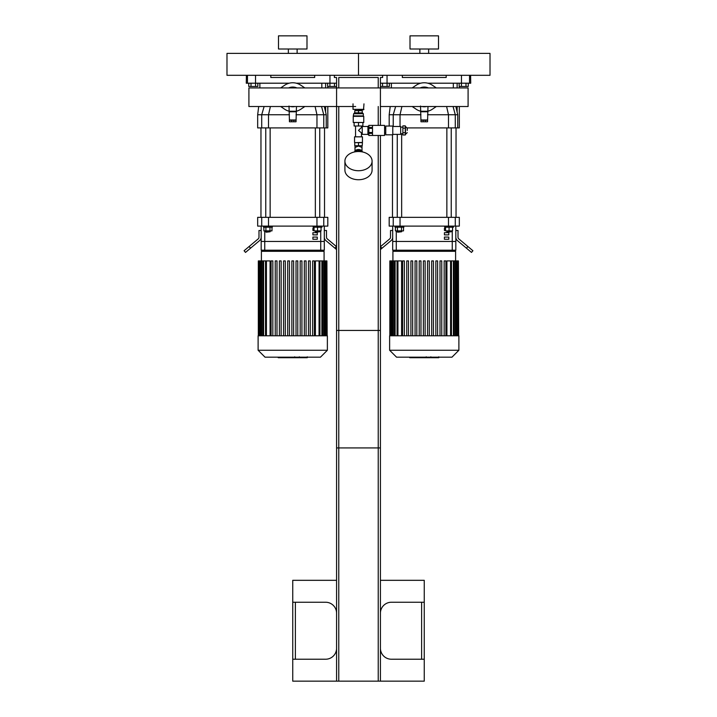 <?xml version="1.0" encoding="UTF-8"?>
<svg xmlns="http://www.w3.org/2000/svg" width="717" height="717" viewBox="0 0 717 717"><rect width="100%" height="100%" fill="white"/><g stroke="black" fill="none" stroke-linecap="round" stroke-linejoin="round"><path stroke-width="1.08" d="M306.993 35.85L278.492 35.85L278.492 48.998L306.993 48.998L306.993 35.85M288.359 48.998L288.359 53.39M226.984 75.303L358.5 75.303L358.5 53.39L490.016 53.39L490.016 75.303L358.5 75.303L358.5 53.39L226.984 53.39L226.984 75.303M438.508 35.85L410.007 35.85L410.007 48.998L438.508 48.998L438.508 35.85M419.875 48.998L419.875 53.39M247.464 75.303L247.464 83.199L255.53 83.199L255.53 75.303M247.464 83.199L246.272 83.199L246.406 75.303M329.954 75.303L329.954 83.199L336.578 83.199M329.954 83.199L296.273 83.199M289.211 83.199L255.53 83.199M270.82 75.303L270.82 77.499L314.664 77.499L314.664 75.303M380.422 83.199L387.046 83.199L387.046 75.303M470.594 75.303L470.728 83.199L469.536 83.199L469.536 75.303M461.47 75.303L461.47 83.199L469.536 83.199M461.47 83.199L427.789 83.199M420.727 83.199L387.046 83.199M402.336 75.303L402.336 77.499L446.18 77.499L446.18 75.303M327.812 106.519L327.812 127.913L326.235 127.913L326.235 114.756L324.344 106.519M327.812 87.931L327.812 86.479M326.235 127.913L323.77 127.913L323.77 114.756L316.968 114.756L316.968 127.913L323.77 127.913M316.968 127.913L268.517 127.913L268.517 114.756L289.453 114.756M261.714 127.913L257.672 127.913L257.672 114.756L261.714 114.756L261.714 127.913L268.517 127.913M321.825 87.931L321.825 83.199M296.031 114.756L316.968 114.756L315.086 106.519M326.217 114.756L323.77 114.756L321.539 106.519M270.399 106.519L268.517 114.756L261.714 114.756L264.116 106.519M459.328 106.519L459.328 127.913L457.751 127.913L457.751 114.756L455.86 106.519M459.328 87.931L459.328 86.479M457.751 127.913L455.286 127.913L455.286 114.756L448.483 114.756L448.483 127.913L455.286 127.913M448.483 127.913L407.22 127.913M453.332 87.931L453.332 83.199M401.914 106.519L400.032 114.756L420.969 114.756M427.547 114.756L448.483 114.756L446.601 106.519M453.054 106.519L455.286 114.756L457.751 114.756M389.188 126.04L389.188 114.756L393.23 114.756L393.23 126.479M400.032 126.479L400.032 114.756L393.23 114.756L395.632 106.519M315.785 232.2L319.737 231.761L315.346 231.761L315.785 232.2M321.046 227.208L321.046 230.883L314.037 230.883L314.037 227.208M317.541 227.208L317.541 230.883M313.159 226.106L313.159 227.208L321.924 227.208L321.924 226.106M319.737 217.341L319.737 127.913M266.186 232.2L270.139 231.761L265.756 231.761L266.186 232.2M270.139 230.883L270.139 231.761M265.917 227.208L265.917 230.883L271.994 230.883L271.994 227.208M269.968 227.208L269.968 230.883M263.892 227.208L263.892 230.883L265.917 230.883M263.56 226.106L263.56 227.208L272.326 227.208L272.326 226.106M270.139 217.341L270.139 127.913M324.523 127.913L324.523 217.341M447.3 232.2L451.244 231.761L446.861 231.761L447.3 232.2M452.561 227.208L452.561 230.883L445.553 230.883L445.553 227.208M449.057 227.208L449.057 230.883M444.674 226.106L444.674 227.208L453.44 227.208L453.44 226.106M451.244 217.341L451.244 127.913M397.702 232.2L401.654 231.761L397.263 231.761L397.702 232.2M401.654 230.883L401.654 231.761M397.433 227.208L397.433 230.883L403.51 230.883L403.51 227.208M401.484 227.208L401.484 230.883M395.408 227.208L395.408 230.883L397.433 230.883M395.076 226.106L395.076 227.208L403.841 227.208L403.841 226.106M401.654 217.341L401.654 133.712M456.039 127.913L456.039 217.341M324.308 226.106L324.308 241.45L261.176 241.45L261.176 250.215L324.308 250.215L324.308 241.45L261.176 241.45L261.176 226.106M261.714 226.106L268.517 226.106L268.517 217.341L261.714 217.341L261.714 226.106L257.672 226.106L257.672 217.341L261.714 217.341M268.517 217.341L316.968 217.341L316.968 226.106L323.77 226.106L323.77 217.341L316.968 217.341M323.77 217.341L327.812 217.341L327.812 226.106L323.77 226.106M316.968 226.106L268.517 226.106M249.131 246.505L244.094 250.735L245.51 252.411L250.547 248.181L249.131 246.505L258.201 238.895A2.196 2.196 0 0 0 258.989 237.219L258.989 230.489L261.176 230.489M261.176 237.219A4.383 4.383 0 0 1 259.617 240.571L250.547 248.181M324.308 230.489L326.495 230.489L326.495 237.219A2.196 2.196 0 0 0 327.284 238.895L336.354 246.505L334.947 248.181L325.877 240.571A4.383 4.383 0 0 1 324.308 237.219M334.947 248.181L336.578 249.561M455.824 250.215L452.248 250.215L452.248 241.45L455.824 241.45L455.824 226.106L455.824 250.215L455.824 241.45L392.692 241.45L392.692 226.106M452.248 250.215L392.692 250.215L392.692 241.45L396.268 241.45L396.268 230.883M393.23 226.106L400.032 226.106L400.032 217.341L393.23 217.341L393.23 226.106L389.188 226.106L389.188 217.341L393.23 217.341M400.032 217.341L448.483 217.341L448.483 226.106L455.286 226.106L455.286 217.341L448.483 217.341M455.286 217.341L459.328 217.341L459.328 226.106L455.286 226.106M448.483 226.106L400.032 226.106M380.422 249.561L382.053 248.181L380.422 246.702M380.646 246.505L389.716 238.895A2.196 2.196 0 0 0 390.505 237.219L390.505 230.489L392.692 230.489M392.692 237.219A4.383 4.383 0 0 1 391.123 240.571L382.053 248.181M455.824 230.489L458.011 230.489L458.011 237.219A2.196 2.196 0 0 0 458.799 238.895L467.869 246.505L466.453 248.181L457.383 240.571A4.383 4.383 0 0 1 455.824 237.219M466.453 248.181L471.49 252.411L472.906 250.735L467.869 246.505M314.037 230.489L312.908 230.489L312.908 228.302L314.037 228.302M317.29 232.684L317.29 234.88L312.908 234.88L312.908 232.684L317.29 232.684M317.29 237.067L317.29 239.263L312.908 239.263L312.908 237.067L317.29 237.067M445.553 230.489L444.423 230.489L444.423 228.302L445.553 228.302M448.806 232.684L448.806 234.88L444.423 234.88L444.423 232.684L448.806 232.684M448.806 237.067L448.806 239.263L444.423 239.263L444.423 237.067L448.806 237.067M452.248 230.883L452.248 241.45L396.268 241.45L396.268 250.215M261.4 260.916L261.4 251.317L262.494 250.215M266.419 335.789L266.419 260.916L270.085 260.916L270.085 335.789M308.489 335.789L308.489 260.916L308.489 335.789M310.246 260.916L310.246 335.789L310.246 260.916L308.489 260.916M315.399 335.789L315.399 260.916L326.898 260.916L326.898 335.789M291.864 335.789L291.864 260.916L293.62 260.916L293.62 335.789M271.089 335.789L271.089 260.916L272.836 260.916L272.836 335.789M275.238 335.789L275.238 260.916L276.995 260.916L276.995 335.789M279.397 335.789L279.397 260.916L281.154 260.916L281.154 335.789M283.556 335.789L283.556 260.916L285.303 260.916L285.303 335.789M287.714 335.789L287.714 260.916L289.462 260.916L289.462 335.789M296.022 335.789L296.022 260.916L297.779 260.916L297.779 335.789M300.181 335.789L300.181 260.916L301.929 260.916L301.929 335.789M304.331 335.789L304.331 260.916L306.087 260.916L306.087 335.789M312.648 335.789L312.648 260.916L314.396 260.916L314.396 335.789M327.158 335.789L326.898 260.916M258.111 335.789L327.373 335.789L327.373 350.255L258.111 350.255L258.111 335.789M266.419 260.916L258.326 260.916L258.326 335.789M258.111 350.255L265.039 357.183L320.445 357.183L327.373 350.255M392.916 260.916L392.916 251.317L394.009 250.215M397.935 335.789L397.935 260.916L401.601 260.916L401.601 335.789M410.913 260.916L410.913 335.789L410.913 260.916L412.669 260.916L412.669 335.789M419.221 260.916L419.221 335.789L419.221 260.916L420.978 260.916L420.978 335.789M429.286 260.916L429.286 335.789L429.286 260.916L427.538 260.916L427.538 335.789M433.444 260.916L433.444 335.789L433.444 260.916L431.697 260.916L431.697 335.789M437.603 260.916L437.603 335.789L437.603 260.916L435.846 260.916L435.846 335.789M440.005 335.789L440.005 260.916L440.005 335.789M441.762 260.916L441.762 335.789L441.762 260.916L440.005 260.916M445.911 260.916L445.911 335.789L445.911 260.916L444.164 260.916L444.164 335.789M446.915 335.789L446.915 260.916L458.414 260.916L458.414 335.789M423.38 335.789L423.38 260.916L425.136 260.916L425.136 335.789M402.604 335.789L402.604 260.916L404.352 260.916L404.352 335.789M406.754 335.789L406.754 260.916L408.511 260.916L408.511 335.789M415.071 335.789L415.071 260.916L416.819 260.916L416.819 335.789M458.674 335.789L458.414 260.916M389.627 335.789L458.889 335.789L458.889 350.255L389.627 350.255L389.627 335.789M397.935 260.916L389.842 260.916L389.842 335.789M389.627 350.255L396.555 357.183L451.961 357.183L458.889 350.255M300.844 85.242L304.824 87.931L300.844 85.242A14.465 14.465 0 0 0 284.64 85.242L280.661 87.931L284.64 85.242M284.64 109.208L280.661 106.519L284.64 109.208A14.465 14.465 0 0 0 289.014 111.198M296.471 111.198A14.465 14.465 0 0 0 300.844 109.208L304.824 106.519L300.844 109.208M289.014 106.026L289.453 121.773L291.649 121.773L291.649 120.241L289.453 120.241M296.031 120.241L293.836 120.241L293.836 121.773L296.031 121.773L296.471 106.519M290.752 106.573L294.965 106.519A9.554 9.554 0 0 1 292.742 106.779L293.181 106.77M292.258 106.77L291.308 106.672M296.874 87.931A10.172 10.172 0 0 0 288.61 87.931M296.3 87.931A9.948 9.948 0 0 0 289.184 87.931M294.965 87.931A9.554 9.554 0 0 0 290.519 87.931M290.519 106.519A9.554 9.554 0 0 0 292.742 106.779M291.837 106.519A9.339 9.339 0 0 0 293.647 106.519M293.647 87.931A9.339 9.339 0 0 0 291.837 87.931M296.031 111.252L289.453 111.252M293.836 121.773L291.649 121.773M293.836 120.241L291.649 120.241M432.36 85.242L436.339 87.931L432.36 85.242A14.465 14.465 0 0 0 416.156 85.242L412.176 87.931L416.156 85.242M416.156 109.208L412.176 106.519L416.156 109.208A14.465 14.465 0 0 0 420.529 111.198M427.986 111.198A14.465 14.465 0 0 0 432.36 109.208L436.339 106.519L432.36 109.208M420.529 106.026L420.969 121.773L423.164 121.773L423.164 120.241L420.969 120.241M427.547 120.241L425.351 120.241L425.351 121.773L427.547 121.773L427.986 106.519M426.481 106.519A9.554 9.554 0 0 1 422.035 106.519L425.746 106.663M423.774 106.77L422.824 106.672M428.39 87.931A10.172 10.172 0 0 0 420.126 87.931M427.816 87.931A9.948 9.948 0 0 0 420.7 87.931M426.481 87.931A9.554 9.554 0 0 0 422.035 87.931M423.353 106.519A9.339 9.339 0 0 0 425.163 106.519M425.163 87.931A9.339 9.339 0 0 0 423.353 87.931M427.547 111.252L420.969 111.252M425.351 121.773L423.164 121.773M425.351 120.241L423.164 120.241M380.422 125.385L380.422 87.931L248.907 87.931L248.907 106.519L355.65 106.519L336.578 106.519L336.578 77.499L334.391 77.499L334.391 75.303M380.422 106.519L468.093 106.519L468.093 87.931L336.578 87.931M336.578 613.196A10.961 10.961 0 0 0 325.626 602.244L292.742 602.244L292.742 659.228L325.626 659.228A10.961 10.961 0 0 0 336.578 648.276M380.422 648.276A10.961 10.961 0 0 0 391.374 659.228L424.258 659.228L424.258 602.244L391.374 602.244A10.961 10.961 0 0 0 380.422 613.196M424.258 659.228L424.258 681.15L380.422 681.15L380.422 330.447L336.578 330.447L336.578 681.15L292.742 681.15L292.742 659.228M292.742 602.244L292.742 580.322L336.578 580.322M380.422 580.322L424.258 580.322L424.258 602.244M336.578 681.15L378.226 681.15L378.226 330.447M378.226 681.15L380.422 681.15M338.774 681.15L338.774 330.447M255.566 83.199L255.566 86.479L257.842 86.479L257.842 83.199M255.566 86.479L251.013 86.479L251.013 83.199M251.013 86.479L248.736 86.479L248.736 83.199M387.081 83.199L387.081 86.479L389.358 86.479L389.358 83.199M387.081 86.479L382.528 86.479L382.528 83.199M382.528 86.479L380.422 86.479M336.578 86.479L334.472 86.479L334.472 83.199M334.472 86.479L329.919 86.479L329.919 83.199M329.919 86.479L327.642 86.479L327.642 83.199M465.987 83.199L465.987 86.479L468.264 86.479L468.264 83.199M465.987 86.479L461.434 86.479L461.434 83.199M461.434 86.479L459.158 86.479L459.158 83.199M380.422 135.468L380.422 447.928L336.578 447.928L336.578 106.519M382.609 75.303L382.609 77.499L380.422 77.499L380.422 87.931M378.226 87.931L378.226 77.499L338.774 77.499L338.774 87.931M338.774 106.519L338.774 447.928M378.226 106.519L378.226 125.385M378.226 135.468L378.226 447.928M353.678 113.725L363.322 113.725L362.443 112.847L354.557 112.847L353.678 113.725L353.239 116.351L353.239 122.49L363.761 122.49L363.761 116.351L353.239 116.351M354.772 112.847L354.772 110.66L362.228 110.66L362.228 112.847M358.5 122.49L358.5 125.995L354.117 125.995L354.117 122.49M358.5 125.995L362.883 125.995L362.883 122.49M358.5 110.66L358.5 112.847M363.322 113.725L363.322 115.912L353.678 115.912M367.929 134.151L367.929 126.703M362.228 134.375L362.228 126.479L362.228 134.375L367.704 134.375M354.772 142.656L362.443 142.441L362.228 145.73L354.772 145.73L354.772 142.656L358.5 142.656L358.5 145.73M354.557 136.83L362.443 136.83L354.557 136.83L354.557 142.441M361.458 125.995L361.458 127.465L358.5 130.431L362.004 133.389M355.542 125.995L355.542 136.606M354.996 151.018L354.996 147.469L358.5 146.026L362.004 147.478L362.004 145.73M354.592 151.923A3.944 2.787 0 0 1 358.5 149.512A3.944 2.787 0 0 1 362.408 151.923M356.017 151.054A3.944 2.787 0 0 1 358.5 150.436A3.944 2.787 0 0 1 360.983 151.054M358.5 142.656L362.228 142.656M344.913 161.128L344.913 170.117A13.587 9.608 0 0 0 358.5 179.734A13.587 9.608 0 0 0 372.087 170.117L372.087 161.128A13.587 9.608 0 0 0 358.5 151.52A13.587 9.608 0 0 0 344.913 161.128A13.587 9.608 0 0 0 358.5 170.736A13.587 9.608 0 0 0 372.087 161.128M368.843 135.441L372.526 135.441L372.526 133.389L368.843 133.389L368.843 135.441M368.843 133.389L368.843 132.484L372.526 132.484L372.526 128.37L368.843 128.37L368.843 132.484M368.843 128.37L368.843 127.465L372.526 127.465L372.526 125.412L368.843 125.412L368.843 127.465M407.247 130.431L407.247 128.235L407.247 130.431M402.864 128.146L402.864 132.708L405.275 132.708L405.275 125.869L402.864 125.869L402.864 128.146L405.275 128.146M402.864 132.708L402.864 134.984L405.275 134.984L405.275 132.708M392.782 134.375L400.669 134.375L400.669 126.479L392.782 126.479M392.782 130.431L392.782 126.04L385.764 126.04L385.764 134.814L392.782 134.814L392.782 130.431M368.843 135.468L384.581 135.468L384.581 125.385L368.843 125.385M368.843 134.59L367.929 134.59L367.929 126.264L368.843 126.264M355.435 151.771L355.435 151.054L361.565 151.054L361.565 151.771M363.976 109.343L353.024 109.343L363.537 109.782L363.976 103.857M294.239 357.183L294.239 357.711L278.223 357.711L278.223 357.183M280.508 357.711L280.508 357.183M280.867 357.711L280.867 357.183M283.744 357.711L283.744 357.183M285.474 357.711L285.474 357.183M286.226 357.711L286.226 357.183M288.449 357.711L288.449 357.183M307.064 357.711L299.885 357.711M306.733 357.711L306.733 357.183M298.828 357.183L298.828 357.711L294.687 357.711L294.75 357.183M296.614 357.711L296.614 357.183M291.55 357.711L291.55 357.183M425.755 357.183L425.755 357.711L409.739 357.711L409.739 357.183M412.024 357.711L412.024 357.183M412.383 357.711L412.383 357.183M415.26 357.711L415.26 357.183M416.989 357.711L416.989 357.183M417.742 357.711L417.742 357.183M419.965 357.711L419.965 357.183M438.58 357.711L431.401 357.711M438.239 357.711L438.239 357.183M430.343 357.183L430.343 357.711L426.203 357.711L426.265 357.183M428.121 357.711L428.121 357.183M423.066 357.711L423.066 357.183M325.626 83.199L325.626 87.931M325.626 106.519L325.626 112.013M457.132 83.199L457.132 87.931M457.132 106.519L457.132 112.013M320.732 250.215L320.732 230.883M264.752 250.215L264.752 230.883M261.4 251.317L324.084 251.317L322.991 250.215M319.065 335.789L319.065 260.916M321.87 335.789L321.87 260.916M323.878 335.789L323.878 260.916M325.231 335.789L325.231 260.916M263.614 335.789L263.614 260.916M261.606 335.789L261.606 260.916M260.253 335.789L260.253 260.916M392.916 251.317L455.6 251.317L454.506 250.215M450.581 335.789L450.581 260.916M453.386 335.789L453.386 260.916M455.394 335.789L455.394 260.916M456.747 335.789L456.747 260.916M395.13 335.789L395.13 260.916M393.122 335.789L393.122 260.916M391.769 335.789L391.769 260.916M296.031 119.972L289.453 119.972M296.031 111.78L289.453 111.78M427.547 119.972L420.969 119.972M427.547 111.78L420.969 111.78M295.377 659.228L295.377 602.244M421.623 602.244L421.623 659.228M407.247 128.235L405.49 126.479L405.49 134.375L407.247 132.618M291.38 357.711L291.38 357.183M301.23 357.711L301.23 357.183M299.554 357.711L299.554 357.183M304.178 357.711L304.178 357.183M292.894 357.711L292.894 357.183M422.896 357.711L422.896 357.183M432.745 357.711L432.745 357.183M431.069 357.711L431.069 357.183M435.694 357.711L435.694 357.183M424.41 357.711L424.41 357.183M297.125 48.998L297.125 53.39M428.641 48.998L428.641 53.39M257.672 114.756L258.703 106.519M259.868 87.931L259.868 83.199M389.188 114.756L390.218 106.519M391.374 87.931L391.374 83.199M315.346 230.883L315.346 231.761M319.737 230.883L319.737 231.761M315.346 217.341L315.346 127.913M265.756 230.883L265.756 231.761M265.756 217.341L265.756 127.913M260.961 127.913L260.961 217.341M446.861 230.883L446.861 231.761M451.244 230.883L451.244 231.761M446.861 217.341L446.861 127.913M397.263 230.883L397.263 231.761M397.263 217.341L397.263 134.375M392.477 134.814L392.477 217.341M324.084 260.916L324.084 251.317M319.943 260.916L319.943 335.789M322.749 260.916L322.749 335.789M324.756 260.916L324.756 335.789M326.11 260.916L326.11 335.789M265.541 335.789L265.541 260.916M262.736 335.789L262.736 260.916M260.737 335.789L260.737 260.916M259.375 335.789L259.375 260.916M258.586 335.789L258.586 260.916M455.6 260.916L455.6 251.317M451.459 260.916L451.459 335.789M454.264 260.916L454.264 335.789M456.263 260.916L456.263 335.789M457.625 260.916L457.625 335.789M397.057 335.789L397.057 260.916M394.251 335.789L394.251 260.916M392.244 335.789L392.244 260.916M390.89 335.789L390.89 260.916M390.102 335.789L390.102 260.916M355.65 109.782L355.65 110.66M361.35 109.782L361.35 110.66M362.228 126.479L367.704 126.479M362.443 136.83L362.443 142.441M361.458 127.465L362.004 127.465M361.458 133.389L361.458 136.606M362.004 151.018L362.004 147.478M354.996 147.478L354.996 145.73M402.864 127.142L400.669 127.142M402.864 133.712L400.669 133.712M385.764 127.796L384.581 127.796M385.764 133.057L384.581 133.057M353.024 109.343L353.024 103.857M307.261 357.711L307.261 356.824M299.348 357.711L299.348 356.824M294.687 357.711L294.687 356.824M438.777 357.711L438.777 356.824M430.863 357.711L430.863 356.824M426.203 357.711L426.203 356.824"/></g></svg>
